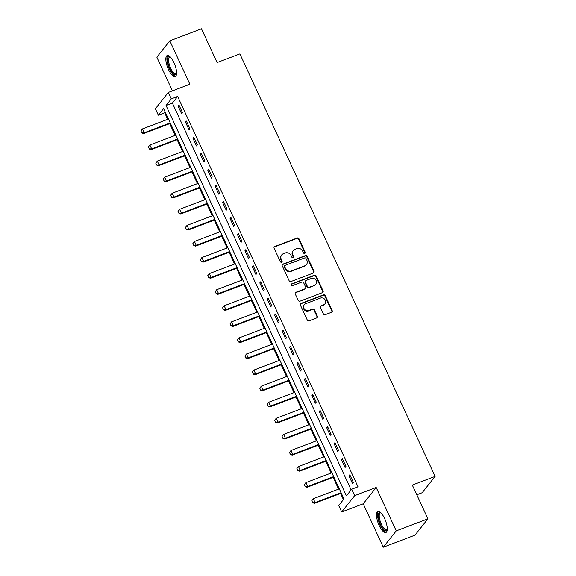 <?xml version="1.0" encoding="UTF-8"?>
<svg xmlns="http://www.w3.org/2000/svg" width="576" height="576" viewBox="0 0 576 576"><rect width="100%" height="100%" fill="white"/><g stroke="black" fill="none" stroke-linecap="round" stroke-linejoin="round"><path stroke-width="0.86" d="M304.718 253.418A0.994 0.914 38.5 0 0 305.179 252.202L298.987 238.788A1.418 1.303 38.5 0 0 297.158 238.003L274.774 246.506A1.418 1.303 38.5 0 0 274.118 248.242L280.31 261.655A0.994 0.914 38.5 0 0 281.959 261.936A0.994 0.914 38.5 0 0 282.053 260.993L281.254 259.258A4.529 4.169 38.5 0 1 281.686 254.923A4.529 4.169 38.5 0 1 283.363 253.706L285.228 252.994A4.529 4.169 38.5 0 1 291.074 255.521L291.881 257.256A0.994 0.914 38.5 0 0 293.522 257.544A0.994 0.914 38.5 0 0 293.616 256.601L292.817 254.858A4.529 4.169 38.5 0 1 293.249 250.531A4.529 4.169 38.5 0 1 294.926 249.307L296.791 248.602A4.529 4.169 38.5 0 1 302.638 251.129L303.444 252.864A0.994 0.914 38.5 0 0 304.718 253.418M304.877 253.339A0.994 0.914 38.5 0 0 304.834 252.648L298.634 239.234A1.418 1.303 38.5 0 0 296.806 238.442L274.428 246.946A1.418 1.303 38.5 0 0 274.104 247.126M281.75 262.13A0.994 0.914 38.5 0 0 281.707 261.432L280.901 259.697L281.254 259.258M293.314 257.738A0.994 0.914 38.5 0 0 293.27 257.04L292.464 255.305L292.817 254.858M384.617 518.551A11.254 3.859 -110.8 0 0 377.892 511.474A11.254 3.859 -110.8 0 0 379.152 525.434A11.254 3.859 -110.8 0 0 385.884 532.512A11.254 3.859 -110.8 0 0 384.617 518.551M173.938 62.597A11.254 3.859 -110.8 0 0 167.213 55.519A11.254 3.859 -110.8 0 0 168.473 69.48A11.254 3.859 -110.8 0 0 175.205 76.558A11.254 3.859 -110.8 0 0 173.938 62.597M323.381 313.891A1.418 1.303 38.5 0 0 325.21 314.683L331.488 312.3A1.418 1.303 38.5 0 0 332.15 310.565L325.267 295.668A1.418 1.303 38.5 0 0 323.438 294.876L301.054 303.379A1.418 1.303 38.5 0 0 300.398 305.114L307.282 320.011A1.418 1.303 38.5 0 0 309.103 320.803L316.692 317.916A1.418 1.303 38.5 0 0 317.347 316.181L314.402 309.809A1.418 1.303 38.5 0 0 312.581 309.017L308.815 310.45A3.787 3.485 38.5 0 1 304.294 304.718A3.787 3.485 38.5 0 1 305.698 303.696L320.429 298.094A3.787 3.485 38.5 0 1 324.958 303.826A3.787 3.485 38.5 0 1 323.554 304.848L321.098 305.784A1.418 1.303 38.5 0 0 320.436 307.519L323.381 313.891M351.677 489.211L354.65 495.641L341.683 511.97L338.71 505.541L343.973 498.924L163.598 108.562L158.342 115.186L155.369 108.756L168.336 92.426L171.31 98.856L166.054 105.473L346.421 495.835L351.677 489.211L358.013 486.806L177.646 96.444L171.31 98.856M168.336 92.426L189.871 84.24L169.819 40.831L201.485 28.8L217.087 62.561L239.89 53.899L435.118 476.41L412.315 485.071L427.91 518.839L396.245 530.87L376.186 487.462L354.65 495.641M313.344 273.031A1.418 1.303 38.5 0 0 314.006 271.296L307.123 256.399A1.418 1.303 38.5 0 0 305.294 255.614L282.917 264.118A1.418 1.303 38.5 0 0 282.254 265.853L289.138 280.75A1.418 1.303 38.5 0 0 290.966 281.534L313.344 273.031M316.195 276.034L323.078 290.93A1.418 1.303 38.5 0 1 322.416 292.666L300.031 301.169A1.418 1.303 38.5 0 1 298.21 300.377L295.265 294.005A1.418 1.303 38.5 0 1 295.92 292.27L304.999 288.821A1.418 1.303 38.5 0 0 305.662 287.086L303.703 282.859A1.418 1.303 38.5 0 0 301.882 282.067L292.428 285.653A0.994 0.914 38.5 0 1 291.247 284.155A0.994 0.914 38.5 0 1 291.614 283.889L314.366 275.242A1.418 1.303 38.5 0 1 316.195 276.034L315.842 276.473L322.726 291.37L323.078 290.93M427.91 518.839L414.943 535.169L383.278 547.2L396.245 530.87M169.819 40.831L156.845 57.161L172.426 90.871M177.646 96.444L172.39 103.068L351.13 489.902M178.078 106.078L181.642 113.796L182.513 112.694L178.949 104.976L178.078 106.078L179.251 105.631M185.501 122.155L189.072 129.874L189.943 128.772L186.379 121.054L185.501 122.155L186.682 121.709M192.931 138.233L196.495 145.951L197.374 144.85L193.81 137.131L192.931 138.233L194.112 137.786M200.362 154.31L203.926 162.029L204.804 160.927L201.24 153.209L200.362 154.31L201.542 153.864M207.792 170.388L211.356 178.106L212.234 177.005L208.663 169.286L207.792 170.388L208.966 169.942M215.215 186.466L218.786 194.184L219.658 193.075L216.094 185.364L215.215 186.466L216.396 186.019M222.646 202.543L226.21 210.262L227.088 209.153L223.524 201.442L222.646 202.543L223.826 202.097M230.076 218.621L233.64 226.339L234.518 225.23L230.954 217.519L230.076 218.621L231.257 218.174M237.506 234.698L241.07 242.417L241.949 241.308L238.378 233.597L237.506 234.698L238.68 234.252M244.93 250.776L248.501 258.494L249.372 257.386L245.808 249.667L244.93 250.776L246.11 250.33M252.36 266.854L255.924 274.572L256.802 273.463L253.238 265.745L252.36 266.854L253.541 266.4M259.79 282.931L263.354 290.642L264.233 289.541L260.669 281.822L259.79 282.931L260.971 282.478M267.221 299.009L270.785 306.72L271.663 305.618L268.092 297.9L267.221 299.009L268.402 298.555M274.651 315.086L278.215 322.798L279.094 321.696L275.522 313.978L274.651 315.086L275.825 314.633M282.074 331.164L285.646 338.875L286.517 337.774L282.953 330.055L282.074 331.164L283.255 330.71M289.505 347.242L293.069 354.953L293.947 353.851L290.383 346.133L289.505 347.242L290.686 346.788M296.935 363.312L300.499 371.03L301.378 369.929L297.814 362.21L296.935 363.312L298.116 362.866M304.366 379.39L307.93 387.108L308.808 386.006L305.237 378.288L304.366 379.39L305.539 378.943M311.789 395.467L315.36 403.186L316.231 402.084L312.667 394.366L311.789 395.467L312.97 395.021M319.219 411.545L322.783 419.263L323.662 418.162L320.098 410.443L319.219 411.545L320.4 411.098M326.65 427.622L330.214 435.341L331.092 434.239L327.528 426.521L326.65 427.622L327.83 427.176M334.08 443.7L337.644 451.418L338.522 450.317L334.951 442.598L334.08 443.7L335.261 443.254M341.51 459.778L345.074 467.496L345.946 466.394L342.382 458.676L341.51 459.778L342.684 459.331M348.934 475.855L352.505 483.574L353.376 482.472L349.812 474.754L348.934 475.855L350.114 475.409M165.226 112.082L164.678 112.781L167.702 119.333M169.704 123.66L175.133 135.41M177.134 139.738L182.563 151.481M184.558 155.815L189.986 167.558M191.988 171.893L197.417 183.636M199.418 187.97L204.847 199.714M206.849 204.048L212.278 215.791M214.279 220.126L219.701 231.869M221.702 236.203L227.131 247.946M229.133 252.281L234.562 264.024M236.563 268.358L241.992 280.102M243.994 284.436L249.415 296.179M251.417 300.514L256.846 312.257M258.847 316.591L264.276 328.334M266.278 332.669L271.706 344.412M273.708 348.739L279.137 360.49M281.131 364.817L286.56 376.567M288.562 380.894L293.99 392.645M295.992 396.972L301.421 408.722M303.422 413.05L308.851 424.8M310.853 429.127L316.274 440.878M318.276 445.205L323.705 456.955M325.706 461.282L331.135 473.033M333.137 477.36L338.566 489.11M340.567 493.438L343.418 499.615M416.794 494.777L422.143 492.739L435.118 476.41M376.186 487.462L363.218 503.791L383.278 547.2M363.218 503.791L341.683 511.97M164.678 112.781L158.342 115.186M172.39 103.068L166.054 105.473M293.249 250.531L292.896 250.97A4.529 4.169 38.5 0 0 292.464 255.305M281.686 254.923L281.333 255.37A4.529 4.169 38.5 0 0 280.901 259.697M313.668 272.851A1.418 1.303 38.5 0 0 313.654 271.742L306.77 256.846A1.418 1.303 38.5 0 0 304.942 256.054L282.564 264.557A1.418 1.303 38.5 0 0 282.24 264.737M306.022 258.451A0.994 0.914 38.5 0 0 304.747 257.897L285.098 265.363A0.994 0.914 38.5 0 0 284.638 266.58L285.48 268.409A4.529 4.169 38.5 0 0 291.326 270.936L304.754 265.831A4.529 4.169 38.5 0 0 306.439 264.614A4.529 4.169 38.5 0 0 306.871 260.28L306.022 258.451M284.731 265.63L284.378 266.069A0.994 0.914 38.5 0 0 284.285 267.019L284.638 266.58M306.439 264.614L306.086 265.054A4.529 4.169 38.5 0 1 304.409 266.278L290.974 271.375A4.529 4.169 38.5 0 1 285.134 268.848L284.285 267.019M322.74 292.486A1.418 1.303 38.5 0 0 322.726 291.37M305.525 288.439L305.172 288.878A1.418 1.303 38.5 0 1 304.646 289.26L295.574 292.709A1.418 1.303 38.5 0 0 295.25 292.889M315.842 276.473A1.418 1.303 38.5 0 0 314.014 275.688L291.262 284.328A0.994 0.914 38.5 0 0 291.103 284.407M314.417 285.242A3.787 3.485 38.5 0 0 315.691 279.806A3.787 3.485 38.5 0 0 311.299 278.489L306.108 280.462A1.418 1.303 38.5 0 0 305.446 282.197L307.397 286.423A1.418 1.303 38.5 0 0 309.226 287.215L314.064 285.682A3.787 3.485 38.5 0 0 315.475 284.659L315.821 284.22M305.582 280.843L305.23 281.282A1.418 1.303 38.5 0 0 305.093 282.636L305.446 282.197M314.064 285.682L308.873 287.654A1.418 1.303 38.5 0 1 307.051 286.862L305.093 282.636M324.958 303.826L324.605 304.272A3.787 3.485 38.5 0 1 323.201 305.294L320.746 306.223A1.418 1.303 38.5 0 0 320.422 306.403M304.294 304.718L303.941 305.158A3.787 3.485 38.5 0 0 308.47 310.889L308.815 310.45M317.016 317.736A1.418 1.303 38.5 0 0 317.002 316.627L314.057 310.248A1.418 1.303 38.5 0 0 312.228 309.463L308.47 310.889M331.812 312.113A1.418 1.303 38.5 0 0 331.798 311.004L324.914 296.107A1.418 1.303 38.5 0 0 323.086 295.315L300.708 303.818A1.418 1.303 38.5 0 0 300.384 304.006M140.882 130.975L141.883 132.775L140.882 130.975L142.452 128.923L144.238 132.782L170.222 122.904M141.883 132.775L144.238 132.782L143.604 133.574L170.446 123.379M168.444 119.045L142.452 128.923L140.99 130.846M141.775 132.905L143.604 133.574M148.313 147.053L149.314 148.853L148.313 147.053L149.882 145.001L151.668 148.86L177.653 138.982M149.314 148.853L151.668 148.86L151.034 149.652L177.876 139.457M175.874 135.122L149.882 145.001L148.421 146.923M149.206 148.982L151.034 149.652M155.743 163.13L156.737 164.93L155.743 163.13L157.313 161.078L159.098 164.938L185.083 155.059M156.737 164.93L159.098 164.938L158.465 165.73L185.299 155.534M183.298 151.2L157.313 161.078L155.851 163.001M156.636 165.06L158.465 165.73M163.174 179.208L164.167 181.008L163.174 179.208L164.743 177.156L166.522 181.015L192.514 171.137M164.167 181.008L166.522 181.015L165.895 181.807L192.73 171.612M190.728 167.278L164.743 177.156L163.274 179.078M164.066 181.138L165.895 181.807M170.597 195.286L171.598 197.078L170.597 195.286L172.166 193.234L173.952 197.093L199.944 187.214M171.598 197.078L173.952 197.093L173.318 197.885L200.16 187.69M198.158 183.355L172.166 193.234L170.705 195.156M171.49 197.215L173.318 197.885M176.558 73.75A9.734 3.334 69.2 0 1 174.514 74.664A9.734 3.334 69.2 0 1 168.163 63.893A9.734 3.334 69.2 0 1 169.927 56.65A9.734 3.334 69.2 0 1 170.086 56.722M170.309 56.938A9.014 3.089 -110.8 0 0 169.654 56.988A9.014 3.089 -110.8 0 0 169.488 65.146A9.014 3.089 -110.8 0 0 174.974 73.757A9.014 3.089 -110.8 0 0 176.054 73.843A9.014 3.089 -110.8 0 0 176.573 73.44M167.854 55.44A11.182 3.83 -110.8 0 0 168.25 65.945A11.182 3.83 -110.8 0 0 174.852 75.996A11.182 3.83 -110.8 0 0 175.738 76.19M387.238 529.704A9.734 3.334 69.2 0 1 380.534 524.585A9.734 3.334 69.2 0 1 378.245 515.448A9.734 3.334 69.2 0 1 380.765 512.676M380.988 512.892A9.014 3.089 -110.8 0 0 380.333 512.942A9.014 3.089 -110.8 0 0 381.341 524.124A9.014 3.089 -110.8 0 0 386.734 529.798A9.014 3.089 -110.8 0 0 387.259 529.394M378.533 511.394A11.182 3.83 -110.8 0 0 380.182 525.031A11.182 3.83 -110.8 0 0 386.417 532.145M178.027 211.363L179.028 213.156L178.027 211.363L179.597 209.311L181.382 213.17L207.367 203.292M179.028 213.156L181.382 213.17L180.749 213.962L207.59 203.767M205.589 199.433L179.597 209.311L178.135 211.234M178.92 213.293L180.749 213.962M185.458 227.441L186.35 229.37L185.458 227.441L187.027 225.389L188.813 229.248L214.798 219.37M186.451 229.234L188.813 229.248L188.179 230.04L215.014 219.845M213.019 215.51L187.027 225.389L185.566 227.304M186.35 229.37L188.179 230.04M192.888 243.518L193.781 245.448L192.888 243.518L194.458 241.466L196.236 245.318L222.228 235.447M193.882 245.311L196.236 245.318L195.61 246.118L222.444 235.922M220.442 231.588L194.458 241.466L192.989 243.382M193.781 245.448L195.61 246.118M200.318 259.596L201.312 261.389L200.318 259.596L201.888 257.544L203.666 261.396L229.658 251.525M201.312 261.389L203.666 261.396L203.04 262.195L229.874 252M227.873 247.666L201.888 257.544L200.419 259.459M201.204 261.526L203.04 262.195M207.742 275.674L208.742 277.466L207.742 275.674L209.311 273.614L211.097 277.474L237.082 267.602M208.742 277.466L211.097 277.474L210.463 278.273L237.305 268.078M235.303 263.743L209.311 273.614L207.85 275.537M208.634 277.603L210.463 278.273M215.172 291.751L216.173 293.544L215.172 291.751L216.742 289.692L218.527 293.551L244.512 283.68M216.173 293.544L218.527 293.551L217.894 294.35L244.735 284.155M242.734 279.821L216.742 289.692L215.28 291.614M216.065 293.681L217.894 294.35M222.602 307.829L223.495 309.758L222.602 307.829L224.172 305.77L225.95 309.629L251.942 299.758M223.596 309.622L225.95 309.629L225.324 310.428L252.158 300.226M250.157 295.898L224.172 305.77L222.71 307.692M223.495 309.758L225.324 310.428M230.033 323.906L231.026 325.699L230.033 323.906L231.602 321.847L233.381 325.706L259.373 315.835M231.026 325.699L233.381 325.706L232.754 326.506L259.589 316.303M257.587 311.976L231.602 321.847L230.134 323.77M230.918 325.836L232.754 326.506M237.456 339.984L238.457 341.777L237.456 339.984L239.026 337.925L240.811 341.784L266.803 331.913M238.457 341.777L240.811 341.784L240.178 342.583L267.019 332.381M265.018 328.054L239.026 337.925L237.564 339.847M238.349 341.914L240.178 342.583M244.886 356.062L245.887 357.854L244.886 356.062L246.456 354.002L248.242 357.862L274.226 347.99M245.887 357.854L248.242 357.862L247.608 358.661L274.45 348.458M272.448 344.131L246.456 354.002L244.994 355.925M245.779 357.991L247.608 358.661M252.317 372.139L253.31 373.932L252.317 372.139L253.886 370.08L255.672 373.939L281.657 364.068M253.31 373.932L255.672 373.939L255.038 374.738L281.873 364.536M279.871 360.209L253.886 370.08L252.425 372.002M253.21 374.062L255.038 374.738M259.747 388.21L260.741 390.01L259.747 388.21L261.317 386.158L263.095 390.017L289.087 380.146M260.741 390.01L263.095 390.017L262.469 390.809L289.303 380.614M287.302 376.286L261.317 386.158L259.848 388.08M260.64 390.139L262.469 390.809M267.178 404.287L268.171 406.087L267.178 404.287L268.74 402.235L270.526 406.094L296.518 396.223M268.171 406.087L270.526 406.094L269.892 406.886L296.734 396.691M294.732 392.364L268.74 402.235L267.278 404.158M268.063 406.217L269.892 406.886M274.601 420.365L275.602 422.165L274.601 420.365L276.17 418.313L277.956 422.172L303.941 412.301M275.602 422.165L277.956 422.172L277.322 422.964L304.164 412.769M302.162 408.442L276.17 418.313L274.709 420.235M275.494 422.294L277.322 422.964M282.031 436.442L283.032 438.242L282.031 436.442L283.601 434.39L285.386 438.25L311.371 428.378M283.032 438.242L285.386 438.25L284.753 439.042L311.587 428.846M309.593 424.519L283.601 434.39L282.139 436.313M282.924 438.372L284.753 439.042M289.462 452.52L290.455 454.32L289.462 452.52L291.031 450.468L292.81 454.327L318.802 444.456M290.455 454.32L292.81 454.327L292.183 455.119L319.018 444.924M317.016 440.597L291.031 450.468L289.562 452.39M290.354 454.45L292.183 455.119M296.892 468.598L297.886 470.398L296.892 468.598L298.462 466.546L300.24 470.405L326.232 460.534M297.886 470.398L300.24 470.405L299.614 471.197L326.448 461.002M324.446 456.674L298.462 466.546L296.993 468.468M297.778 470.527L299.614 471.197M304.315 484.675L305.316 486.475L304.315 484.675L305.885 482.623L307.67 486.482L333.662 476.611M305.316 486.475L307.67 486.482L307.037 487.274L333.878 477.079M331.877 472.752L305.885 482.623L304.423 484.546M305.208 486.605L307.037 487.274M311.746 500.753L312.746 502.553L311.746 500.753L313.315 498.701L315.101 502.56L341.086 492.682M312.746 502.553L315.101 502.56L314.467 503.352L341.309 493.157M339.307 488.83L313.315 498.701L311.854 500.623M312.638 502.682L314.467 503.352M304.834 252.648L305.179 252.202M281.707 261.432L282.053 260.993M293.27 257.04L293.616 256.601M274.428 246.946L274.774 246.506M296.806 238.442L297.158 238.003M298.634 239.234L298.987 238.788M282.564 264.557L282.917 264.118M304.942 256.054L305.294 255.614M306.77 256.846L307.123 256.399M313.654 271.742L314.006 271.296M285.134 268.848L285.48 268.409M290.974 271.375L291.326 270.936M304.409 266.278L304.754 265.831M295.574 292.709L295.92 292.27M304.646 289.26L304.999 288.821M291.262 284.328L291.614 283.889M314.014 275.688L314.366 275.242M307.051 286.862L307.397 286.423M308.873 287.654L309.226 287.215M320.746 306.223L321.098 305.784M323.201 305.294L323.554 304.848M312.228 309.463L312.581 309.017M314.057 310.248L314.402 309.809M317.002 316.627L317.347 316.181M300.708 303.818L301.054 303.379M323.086 295.315L323.438 294.876M324.914 296.107L325.267 295.668M331.798 311.004L332.15 310.565"/></g></svg>
